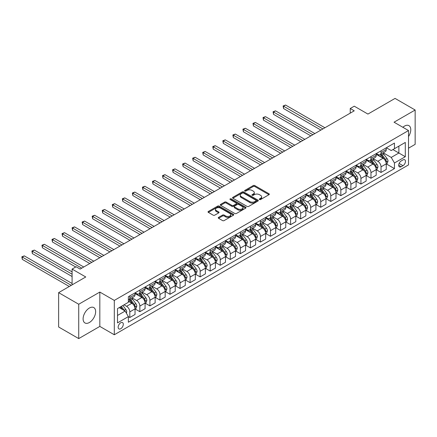 <?xml version="1.0" encoding="UTF-8"?>
<svg xmlns="http://www.w3.org/2000/svg" width="437" height="437" viewBox="0 0 437 437"><rect width="100%" height="100%" fill="white"/><g stroke="black" fill="none" stroke-linecap="round" stroke-linejoin="round"><path stroke-width="0.66" d="M259.502 199.529A0.781 0.453 0 0 0 260.605 199.529L268.99 194.689A1.114 0.645 0 0 0 269.318 194.236A1.114 0.645 0 0 0 268.99 193.777L254.787 185.578A1.114 0.645 0 0 0 253.209 185.578L244.824 190.417A0.781 0.453 0 0 0 244.594 190.74A0.781 0.453 0 0 0 244.824 191.056A0.781 0.453 0 0 0 245.927 191.056L247.014 190.428A3.572 2.059 0 0 1 252.062 190.428L253.247 191.116A3.572 2.059 0 0 1 254.296 192.57A3.572 2.059 0 0 1 253.247 194.028L252.16 194.656A0.781 0.453 0 0 0 251.936 194.973A0.781 0.453 0 0 0 252.16 195.295A0.781 0.453 0 0 0 253.269 195.295L254.35 194.667A3.572 2.059 0 0 1 259.403 194.667L260.583 195.35A3.572 2.059 0 0 1 261.632 196.808A3.572 2.059 0 0 1 260.583 198.267L259.502 198.895A0.781 0.453 0 0 0 259.272 199.212A0.781 0.453 0 0 0 259.502 199.529L259.502 198.895M89.377 322.511A8.866 5.118 120 0 0 95.168 314.695A8.866 5.118 120 0 0 93.808 307.588A8.866 5.118 120 0 0 89.377 308.03A8.866 5.118 120 0 0 83.582 315.842A8.866 5.118 120 0 0 84.942 322.948A8.866 5.118 120 0 0 89.377 322.511M408.519 136.573A8.866 5.118 120 0 0 408.934 125.654A8.866 5.118 120 0 0 404.498 126.096A8.866 5.118 120 0 0 402.865 127.287M120.727 328.728A3.638 2.103 120 0 0 123.103 325.521A3.638 2.103 120 0 0 122.546 322.61A3.638 2.103 120 0 0 120.727 322.79A3.638 2.103 120 0 0 118.351 325.991A3.638 2.103 120 0 0 118.908 328.908A3.638 2.103 120 0 0 120.727 328.728M218.566 217.38A1.114 0.645 0 0 0 218.243 217.834A1.114 0.645 0 0 0 218.566 218.287L222.553 220.587A1.114 0.645 0 0 0 224.132 220.587L233.44 215.212A1.114 0.645 0 0 0 233.768 214.758A1.114 0.645 0 0 0 233.44 214.305L219.237 206.1A1.114 0.645 0 0 0 217.659 206.1L208.351 211.475A1.114 0.645 0 0 0 208.023 211.934A1.114 0.645 0 0 0 208.351 212.387L213.163 215.168A1.114 0.645 0 0 0 214.742 215.168L218.724 212.868A1.114 0.645 0 0 0 219.052 212.409A1.114 0.645 0 0 0 218.724 211.956L216.337 210.579A2.983 1.721 0 0 1 215.463 209.361A2.983 1.721 0 0 1 217.309 207.766A2.983 1.721 0 0 1 220.559 208.143L229.911 213.54A2.983 1.721 0 0 1 230.785 214.758A2.983 1.721 0 0 1 228.944 216.348A2.983 1.721 0 0 1 225.689 215.976L224.132 215.075A1.114 0.645 0 0 0 222.553 215.075L218.566 217.38L218.566 218.287M408.519 148.187L415.15 144.357L415.15 110.015L395.053 98.407L367.921 114.073L354.254 106.186L350.239 108.502L354.254 110.823L80.129 269.088L76.114 266.767L72.094 269.088L72.094 284.869M78.726 304.245L78.726 338.593L99.827 326.406L99.827 292.063L78.726 304.245L58.629 292.643L85.761 276.976L72.094 269.088M99.827 292.063L114.297 300.416L408.519 130.548L408.519 164.896L114.297 334.764L114.297 300.416M415.15 110.015L394.048 122.196L408.519 130.548M247.091 206.422A1.114 0.645 0 0 0 248.669 206.422L257.983 201.047A1.114 0.645 0 0 0 258.311 200.588A1.114 0.645 0 0 0 257.983 200.135L243.78 191.936A1.114 0.645 0 0 0 242.202 191.936L232.888 197.311A1.114 0.645 0 0 0 232.56 197.764A1.114 0.645 0 0 0 232.888 198.223L247.091 206.422M230.479 199.698A0.781 0.453 0 0 1 231.271 199.807L231.271 198.884L245.714 207.22A1.114 0.645 0 0 1 246.036 207.673A1.114 0.645 0 0 1 245.714 208.132L236.401 213.507A1.114 0.645 0 0 1 234.822 213.507L220.619 205.303L224.602 203.019L224.602 202.091L220.619 204.396A1.114 0.645 0 0 0 220.292 204.849A1.114 0.645 0 0 0 220.619 205.303L220.619 204.396M224.602 203.019A1.114 0.645 0 0 1 226.18 203.019L226.18 202.091A1.114 0.645 0 0 0 224.602 202.091M226.18 202.091L231.943 205.417A1.114 0.645 0 0 0 233.522 205.417L236.166 203.893A1.114 0.645 0 0 0 236.493 203.44A1.114 0.645 0 0 0 236.166 202.981L230.168 199.518A0.781 0.453 0 0 1 229.938 199.201A0.781 0.453 0 0 1 230.419 198.786A0.781 0.453 0 0 1 231.271 198.884M78.726 338.593L58.629 326.985L58.629 292.643M402.969 159.931L401.204 160.947A3.523 2.032 120 0 0 398.899 164.055A3.523 2.032 120 0 0 399.44 166.879A3.523 2.032 120 0 0 401.204 166.705L402.969 165.683A3.523 2.032 120 0 0 405.274 162.58A3.523 2.032 120 0 0 404.733 159.756A3.523 2.032 120 0 0 402.969 159.931M386.374 147.744L391.235 150.552L394.453 148.695L394.453 143.079L128.363 296.701L128.363 302.322L117.515 308.588L117.515 322.883L128.363 316.612L128.363 322.233L394.453 168.606L394.453 162.99L391.235 157.424L383.244 152.808M394.453 148.695L405.301 142.429L405.301 156.725L394.453 162.99M99.827 326.406L114.297 334.764M350.239 108.502L350.239 113.145M392.923 149.58L398.872 153.016L398.872 146.144L405.301 142.429M391.235 157.424L398.872 153.016L405.301 156.725M117.515 315.454L125.151 311.046L119.203 307.61M128.363 316.661L129.811 317.497L129.811 311.881A4.545 2.627 -120 0 0 126.593 306.31L124.026 304.824M129.811 317.497L135.038 314.482L135.038 308.866A4.545 2.627 -120 0 0 131.821 303.294L128.363 301.301M135.159 308.981L139.862 311.696L139.862 306.08A4.545 2.627 -120 0 0 136.644 300.509L132.029 297.843M139.862 311.696L145.084 308.68L145.084 303.065A4.545 2.627 -120 0 0 141.872 297.493L135.038 293.549M145.204 303.18L149.907 305.895L149.907 300.279A4.545 2.627 -120 0 0 146.695 294.707L142.074 292.042M149.907 305.895L155.135 302.879L155.135 297.258A4.545 2.627 -120 0 0 151.918 291.692L145.084 287.748M155.255 297.378L159.958 300.093L159.958 294.478A4.545 2.627 -120 0 0 156.741 288.906L152.125 286.24M159.958 300.093L165.181 297.078L165.181 291.457A4.545 2.627 -120 0 0 161.969 285.891L155.135 281.947M165.301 291.577L170.004 294.292L170.004 288.677A4.545 2.627 -120 0 0 166.792 283.105L162.171 280.439M170.004 294.292L175.232 291.271L175.232 285.656A4.545 2.627 -120 0 0 172.014 280.09L165.181 276.146M175.352 285.776L180.055 288.491L180.055 282.876A4.545 2.627 -120 0 0 176.838 277.304L172.222 274.638M180.055 288.491L185.277 285.47L185.277 279.855A4.545 2.627 -120 0 0 182.065 274.289L175.232 270.345M185.403 279.975L190.1 282.69L190.1 277.074A4.545 2.627 -120 0 0 186.889 271.503L182.273 268.837M190.1 282.69L195.328 279.669L195.328 274.054A4.545 2.627 -120 0 0 192.111 268.487L185.277 264.538M195.448 274.174L200.151 276.889L200.151 271.268A4.545 2.627 -120 0 0 196.934 265.701L192.318 263.036M200.151 276.889L205.379 273.868L205.379 268.252A4.545 2.627 -120 0 0 202.162 262.686L195.328 258.737M205.499 268.367L210.202 271.082L210.202 265.467A4.545 2.627 -120 0 0 206.985 259.9L202.369 257.235M210.202 271.082L215.425 268.067L215.425 262.451A4.545 2.627 -120 0 0 212.207 256.885L205.379 252.936M215.545 262.566L220.248 265.281L220.248 259.665A4.545 2.627 -120 0 0 217.031 254.099L212.415 251.433M220.248 265.281L225.476 262.266L225.476 256.65A4.545 2.627 -120 0 0 222.258 251.084L215.425 247.134M225.596 256.765L230.299 259.48L230.299 253.864A4.545 2.627 -120 0 0 227.082 248.298L222.466 245.632M230.299 259.48L235.521 256.464L235.521 250.849A4.545 2.627 -120 0 0 232.309 245.277L225.476 241.333M235.641 250.964L240.345 253.678L240.345 248.063A4.545 2.627 -120 0 0 237.133 242.497L232.511 239.831M240.345 253.678L245.572 250.663L245.572 245.048A4.545 2.627 -120 0 0 242.355 239.476L235.521 235.532M245.692 245.162L250.396 247.877L250.396 242.262A4.545 2.627 -120 0 0 247.178 236.696L242.562 234.03M250.396 247.877L255.618 244.862L255.618 239.247A4.545 2.627 -120 0 0 252.406 233.675L245.572 229.731M255.738 239.361L260.441 242.076L260.441 236.461A4.545 2.627 -120 0 0 257.229 230.894L252.608 228.229M260.441 242.076L265.669 239.061L265.669 233.445A4.545 2.627 -120 0 0 262.451 227.874L255.618 223.93M265.789 233.56L270.492 236.275L270.492 230.66A4.545 2.627 -120 0 0 267.275 225.093L262.659 222.428M270.492 236.275L275.714 233.26L275.714 227.644A4.545 2.627 -120 0 0 272.502 222.072L265.669 218.129M275.834 227.759L280.538 230.474L280.538 224.858A4.545 2.627 -120 0 0 277.326 219.287L272.71 216.621M280.538 230.474L285.765 227.458L285.765 221.843A4.545 2.627 -120 0 0 282.548 216.271L275.714 212.327M285.885 221.958L290.589 224.673L290.589 219.057A4.545 2.627 -120 0 0 287.371 213.485L282.755 210.82M290.589 224.673L295.816 221.657L295.816 216.042A4.545 2.627 -120 0 0 292.599 210.47L285.765 206.526M295.936 216.157L300.634 218.871L300.634 213.256A4.545 2.627 -120 0 0 297.422 207.684L292.806 205.019M300.634 218.871L305.862 215.856L305.862 210.241A4.545 2.627 -120 0 0 302.644 204.669L295.816 200.725M305.982 210.355L310.685 213.07L310.685 207.455A4.545 2.627 -120 0 0 307.468 201.883L302.852 199.217M310.685 213.07L315.913 210.055L315.913 204.44A4.545 2.627 -120 0 0 312.695 198.868L305.862 194.924M316.033 204.554L320.736 207.269L320.736 201.654A4.545 2.627 -120 0 0 317.519 196.082L312.903 193.416M320.736 207.269L325.958 204.254L325.958 198.638A4.545 2.627 -120 0 0 322.741 193.067L315.913 189.123M326.078 198.753L330.782 201.468L330.782 195.852A4.545 2.627 -120 0 0 327.564 190.281L322.948 187.615M330.782 201.468L336.009 198.453L336.009 192.832A4.545 2.627 -120 0 0 332.792 187.265L325.958 183.322M336.129 192.952L340.833 195.667L340.833 190.051A4.545 2.627 -120 0 0 337.615 184.48L332.999 181.814M340.833 195.667L346.055 192.651L346.055 187.031A4.545 2.627 -120 0 0 342.843 181.464L336.009 177.52M346.175 187.151L350.878 189.866L350.878 184.25A4.545 2.627 -120 0 0 347.666 178.678L343.045 176.013M350.878 189.866L356.106 186.845L356.106 181.229A4.545 2.627 -120 0 0 352.888 175.663L346.055 171.719M356.226 181.35L360.929 184.064L360.929 178.449A4.545 2.627 -120 0 0 357.712 172.877L353.096 170.212M360.929 184.064L366.151 181.044L366.151 175.428A4.545 2.627 -120 0 0 362.939 169.862L356.106 165.918M366.272 175.548L370.975 178.263L370.975 172.648A4.545 2.627 -120 0 0 367.763 167.076L363.142 164.41M370.975 178.263L376.202 175.242L376.202 169.627A4.545 2.627 -120 0 0 372.985 164.061L366.151 160.111M376.323 169.747L381.026 172.462L381.026 166.841A4.545 2.627 -120 0 0 377.808 161.275L373.193 158.609M381.026 172.462L386.248 169.441L386.248 163.826A4.545 2.627 -120 0 0 383.036 158.26L376.202 154.31M376.323 153.545L377.808 154.403A4.545 2.627 -120 0 0 380.081 154.632A4.545 2.627 -120 0 0 381.026 152.551L381.026 150.831M366.272 159.347L367.763 160.204A4.545 2.627 -120 0 0 370.035 160.434A4.545 2.627 -120 0 0 370.975 158.352L370.975 156.632M356.226 165.148L357.712 166.011A4.545 2.627 -120 0 0 359.984 166.235A4.545 2.627 -120 0 0 360.929 164.154L360.929 162.433M346.175 170.949L347.666 171.812A4.545 2.627 -120 0 0 349.939 172.036A4.545 2.627 -120 0 0 350.878 169.955L350.878 168.234M336.129 176.75L337.615 177.613A4.545 2.627 -120 0 0 339.888 177.837A4.545 2.627 -120 0 0 340.833 175.756L340.833 174.035M326.078 182.551L327.564 183.414A4.545 2.627 -120 0 0 329.842 183.638A4.545 2.627 -120 0 0 330.782 181.557L330.782 179.836M316.033 188.358L317.519 189.216A4.545 2.627 -120 0 0 319.791 189.44A4.545 2.627 -120 0 0 320.736 187.358L320.736 185.638M305.982 194.159L307.468 195.017A4.545 2.627 -120 0 0 309.746 195.241A4.545 2.627 -120 0 0 310.685 193.159L310.685 191.444M295.936 199.96L297.422 200.818A4.545 2.627 -120 0 0 299.695 201.042A4.545 2.627 -120 0 0 300.634 198.961L300.634 197.245M285.885 205.761L287.371 206.619A4.545 2.627 -120 0 0 289.649 206.843A4.545 2.627 -120 0 0 290.589 204.762L290.589 203.047M275.834 211.563L277.326 212.42A4.545 2.627 -120 0 0 279.598 212.644A4.545 2.627 -120 0 0 280.538 210.563L280.538 208.848M265.789 217.364L267.275 218.221A4.545 2.627 -120 0 0 269.547 218.445A4.545 2.627 -120 0 0 270.492 216.364L270.492 214.649M255.738 223.165L257.229 224.023A4.545 2.627 -120 0 0 259.502 224.247A4.545 2.627 -120 0 0 260.441 222.165L260.441 220.45M245.692 228.966L247.178 229.824A4.545 2.627 -120 0 0 249.451 230.048A4.545 2.627 -120 0 0 250.396 227.967L250.396 226.251M235.641 234.767L237.133 235.625A4.545 2.627 -120 0 0 239.405 235.849A4.545 2.627 -120 0 0 240.345 233.768L240.345 232.052M225.596 240.569L227.082 241.426A4.545 2.627 -120 0 0 229.354 241.65A4.545 2.627 -120 0 0 230.299 239.569L230.299 237.854M215.545 246.37L217.031 247.227A4.545 2.627 -120 0 0 219.308 247.457A4.545 2.627 -120 0 0 220.248 245.37L220.248 243.655M205.499 252.171L206.985 253.028A4.545 2.627 -120 0 0 209.257 253.258A4.545 2.627 -120 0 0 210.202 251.171L210.202 249.456M195.448 257.972L196.934 258.83A4.545 2.627 -120 0 0 199.212 259.059A4.545 2.627 -120 0 0 200.151 256.978L200.151 255.257M185.397 263.773L186.889 264.631A4.545 2.627 -120 0 0 189.161 264.86A4.545 2.627 -120 0 0 190.1 262.779L190.1 261.058M175.352 269.574L176.838 270.437A4.545 2.627 -120 0 0 179.11 270.661A4.545 2.627 -120 0 0 180.055 268.58L180.055 266.86M165.301 275.376L166.792 276.239A4.545 2.627 -120 0 0 169.064 276.463A4.545 2.627 -120 0 0 170.004 274.381L170.004 272.661M155.255 281.177L156.741 282.04A4.545 2.627 -120 0 0 159.013 282.264A4.545 2.627 -120 0 0 159.958 280.183L159.958 278.462M145.204 286.978L146.695 287.841A4.545 2.627 -120 0 0 148.968 288.065A4.545 2.627 -120 0 0 149.907 285.984L149.907 284.263M135.159 292.785L136.644 293.642A4.545 2.627 -120 0 0 138.917 293.866A4.545 2.627 -120 0 0 139.862 291.785L139.862 290.064M386.374 163.941L394.453 168.606M380.081 154.632L385.308 151.612A4.545 2.627 -120 0 0 386.248 149.53L386.248 147.815M370.035 160.434L375.257 157.413A4.545 2.627 -120 0 0 376.202 155.332L376.202 153.616M359.984 166.235L365.212 163.214A4.545 2.627 -120 0 0 366.151 161.133L366.151 159.418M349.939 172.036L355.161 169.021A4.545 2.627 -120 0 0 356.106 166.934L356.106 165.219M339.888 177.837L345.115 174.822A4.545 2.627 -120 0 0 346.055 172.735L346.055 171.02M329.842 183.638L335.064 180.623A4.545 2.627 -120 0 0 336.009 178.542L336.009 176.821M319.791 189.44L325.019 186.424A4.545 2.627 -120 0 0 325.958 184.343L325.958 182.622M309.746 195.241L314.968 192.225A4.545 2.627 -120 0 0 315.913 190.144L315.913 188.423M299.695 201.042L304.922 198.027A4.545 2.627 -120 0 0 305.862 195.945L305.862 194.225M289.649 206.843L294.871 203.828A4.545 2.627 -120 0 0 295.816 201.747L295.816 200.026M279.598 212.644L284.826 209.629A4.545 2.627 -120 0 0 285.765 207.548L285.765 205.827M269.547 218.445L274.775 215.43A4.545 2.627 -120 0 0 275.714 213.349L275.714 211.628M259.502 224.247L264.724 221.231A4.545 2.627 -120 0 0 265.669 219.15L265.669 217.435M249.451 230.048L254.678 227.032A4.545 2.627 -120 0 0 255.618 224.951L255.618 223.236M239.405 235.849L244.627 232.834A4.545 2.627 -120 0 0 245.572 230.752L245.572 229.037M229.354 241.65L234.582 238.635A4.545 2.627 -120 0 0 235.521 236.554L235.521 234.838M219.308 247.457L224.531 244.436A4.545 2.627 -120 0 0 225.476 242.355L225.476 240.64M209.257 253.258L214.485 250.237A4.545 2.627 -120 0 0 215.425 248.156L215.425 246.441M199.212 259.059L204.434 256.038A4.545 2.627 -120 0 0 205.379 253.957L205.379 252.242M189.161 264.86L194.389 261.839A4.545 2.627 -120 0 0 195.328 259.758L195.328 258.043M179.11 270.661L184.338 267.641A4.545 2.627 -120 0 0 185.277 265.559L185.277 263.844M169.064 276.463L174.287 273.447A4.545 2.627 -120 0 0 175.232 271.361L175.232 269.645M159.013 282.264L164.241 279.248A4.545 2.627 -120 0 0 165.181 277.162L165.181 275.447M148.968 288.065L154.19 285.05A4.545 2.627 -120 0 0 155.135 282.968L155.135 281.248M138.917 293.866L144.144 290.851A4.545 2.627 -120 0 0 145.084 288.77L145.084 287.049M128.363 299.853A4.545 2.627 -120 0 0 128.871 299.667L134.093 296.652A4.545 2.627 -120 0 0 135.038 294.571L135.038 292.85M128.871 299.667A4.545 2.627 -120 0 0 129.811 297.586L129.811 295.871M125.151 311.046L128.363 316.612M259.813 199.643L260.583 199.196A3.572 2.059 0 0 0 261.632 197.737L261.632 196.808M254.296 192.57L254.296 193.498A3.572 2.059 0 0 1 253.247 194.957L252.477 195.405M268.974 194.7L254.787 186.506A1.114 0.645 0 0 0 253.209 186.506L245.135 191.166M257.967 201.053L243.78 192.864A1.114 0.645 0 0 0 242.202 192.864L232.905 198.229L232.888 197.311M256.011 200.911A0.781 0.453 0 0 0 256.24 200.588A0.781 0.453 0 0 0 256.011 200.272L243.54 193.072A0.781 0.453 0 0 0 242.437 193.072L241.295 193.733A3.572 2.059 0 0 0 240.246 195.192A3.572 2.059 0 0 0 241.295 196.65L249.817 201.572A3.572 2.059 0 0 0 254.864 201.572L256.011 200.911L256.011 201.839A0.781 0.453 0 0 0 256.24 201.517L256.24 200.588M240.246 195.192L240.246 196.12A3.572 2.059 0 0 0 241.295 197.579L241.295 196.65M256.011 201.839L254.864 202.5A3.572 2.059 0 0 1 249.817 202.5L241.295 197.579M226.18 203.019L231.943 206.346A1.114 0.645 0 0 0 233.522 206.346L236.166 204.822A1.114 0.645 0 0 0 236.493 204.363L236.493 203.44M231.271 199.807L245.698 208.138M237.919 208.87A2.983 1.721 0 0 0 241.175 209.241A2.983 1.721 0 0 0 243.016 207.651A2.983 1.721 0 0 0 242.142 206.433L238.848 204.532A1.114 0.645 0 0 0 237.269 204.532L234.625 206.056A1.114 0.645 0 0 0 234.298 206.51A1.114 0.645 0 0 0 234.625 206.969L237.919 208.87L237.919 209.798A2.983 1.721 0 0 0 241.175 210.17A2.983 1.721 0 0 0 243.016 208.58L243.016 207.651M234.298 206.51L234.298 207.438A1.114 0.645 0 0 0 234.625 207.897L234.625 206.969M237.919 209.798L234.625 207.897M230.785 214.758L230.785 215.687A2.983 1.721 0 0 1 228.944 217.276A2.983 1.721 0 0 1 225.689 216.905L224.132 216.004A1.114 0.645 0 0 0 222.553 216.004L218.582 218.298M215.463 209.361L215.463 210.29A2.983 1.721 0 0 0 216.337 211.508L216.337 210.579M218.724 211.956L218.724 212.868L216.337 211.508M233.44 214.305L233.44 215.212L219.237 207.029A1.114 0.645 0 0 0 217.659 207.029L208.362 212.398M386.248 164.012L387.215 163.454L388.018 161.133A3.015 1.737 -120 0 0 387.056 158.571L383.773 154.185A8.696 5.02 -120 0 0 382.823 153.048M379.556 156.249A8.696 5.02 -120 0 0 377.776 154.387M385.975 162.165L386.39 161.264A3.015 1.737 -120 0 0 385.532 159.45L382.244 155.069A8.696 5.02 -120 0 0 381.299 153.928M380.485 154.398A7.221 4.168 60 0 1 381.67 155.747L384.451 159.456M324.915 127.762L285.563 105.044L283.553 106.207L283.553 108.529L320.895 130.084M380.332 154.485A8.696 5.02 60 0 1 381.283 155.621L383.462 158.538M283.553 108.529L283.11 105.951L322.905 128.926M283.11 105.951L285.563 105.044M376.202 169.813L377.164 169.256L377.972 166.934A3.015 1.737 -120 0 0 377.011 164.372L373.722 159.986A8.696 5.02 -120 0 0 372.777 158.85M369.511 162.051A8.696 5.02 -120 0 0 367.73 160.188M375.929 167.966L376.344 167.065A3.015 1.737 -120 0 0 375.481 165.252L372.198 160.871A8.696 5.02 -120 0 0 371.248 159.734M370.439 160.199A7.221 4.168 60 0 1 371.625 161.548L374.405 165.257M314.864 133.569L275.518 110.851L273.507 112.009L273.507 114.33L310.844 135.885M370.281 160.286A8.696 5.02 60 0 1 371.232 161.428L373.417 164.339M273.507 114.33L273.065 111.752L312.854 134.727M273.065 111.752L275.518 110.851M366.151 175.614L367.118 175.057L367.921 172.735A3.015 1.737 -120 0 0 366.96 170.173L363.677 165.787A8.696 5.02 -120 0 0 362.726 164.651M359.46 167.852A8.696 5.02 -120 0 0 357.679 165.989M365.878 173.773L366.293 172.866A3.015 1.737 -120 0 0 365.43 171.053L362.147 166.672A8.696 5.02 -120 0 0 361.197 165.536M360.388 166A7.221 4.168 60 0 1 361.574 167.349L364.354 171.058M304.818 139.37L265.467 116.652L263.456 117.81L263.456 120.131L300.798 141.686M360.235 166.093A8.696 5.02 60 0 1 361.186 167.229L363.366 170.14M263.456 120.131L263.014 117.553L302.808 140.528M263.014 117.553L265.467 116.652M356.106 181.415L357.067 180.858L357.87 178.542A3.015 1.737 -120 0 0 356.914 175.974L353.626 171.588A8.696 5.02 -120 0 0 352.675 170.452M349.409 173.653A8.696 5.02 -120 0 0 347.633 171.79M355.833 179.574L356.248 178.667A3.015 1.737 -120 0 0 355.385 176.854L352.102 172.473A8.696 5.02 -120 0 0 351.151 171.337M350.343 171.801A7.221 4.168 60 0 1 351.528 173.15L354.303 176.859M294.767 145.171L255.421 122.453L253.411 123.611L253.411 125.932L290.747 147.488M350.184 171.894A8.696 5.02 60 0 1 351.135 173.03L353.32 175.942M253.411 125.932L252.968 123.354L292.757 146.329M252.968 123.354L255.421 122.453M346.055 187.216L347.022 186.659L347.825 184.343A3.015 1.737 -120 0 0 346.863 181.776L343.58 177.389A8.696 5.02 -120 0 0 342.63 176.253M339.363 179.454A8.696 5.02 -120 0 0 337.582 177.591M345.782 185.375L346.197 184.469A3.015 1.737 -120 0 0 345.334 182.655L342.051 178.274A8.696 5.02 -120 0 0 341.1 177.138M340.292 177.602A7.221 4.168 60 0 1 341.477 178.952L344.258 182.661M284.722 150.973L245.37 128.254L243.36 129.412L243.36 131.734L280.701 153.289M340.139 177.695A8.696 5.02 60 0 1 341.084 178.831L343.269 181.743M243.36 131.734L242.917 129.155L282.712 152.131M242.917 129.155L245.37 128.254M336.009 193.017L336.971 192.466L337.774 190.144A3.015 1.737 -120 0 0 336.812 187.577L333.529 183.19A8.696 5.02 -120 0 0 332.579 182.054M329.312 185.255A8.696 5.02 -120 0 0 327.531 183.393M335.731 191.177L336.151 190.27A3.015 1.737 -120 0 0 335.288 188.456L332 184.075A8.696 5.02 -120 0 0 331.055 182.939M330.246 183.403A7.221 4.168 60 0 1 331.432 184.753L334.207 188.462M274.671 156.774L235.319 134.055L233.309 135.213L233.309 137.535L270.65 159.095M330.088 183.496A8.696 5.02 60 0 1 331.038 184.632L333.223 187.544M233.309 137.535L232.872 134.957L272.661 157.932M232.872 134.957L235.319 134.055M325.958 198.824L326.925 198.267L327.728 195.945A3.015 1.737 -120 0 0 326.767 193.378L323.484 188.992A8.696 5.02 -120 0 0 322.533 187.855M319.267 191.056A8.696 5.02 -120 0 0 317.486 189.194M325.685 196.978L326.1 196.071A3.015 1.737 -120 0 0 325.237 194.263L321.954 189.877A8.696 5.02 -120 0 0 321.004 188.74M320.195 189.205A7.221 4.168 60 0 1 321.381 190.554L324.161 194.263M264.62 162.575L225.273 139.856L223.263 141.014L223.263 143.336L260.605 164.896M320.042 189.297A8.696 5.02 60 0 1 320.987 190.434L323.172 193.345M223.263 143.336L222.821 140.758L262.615 163.733M222.821 140.758L225.273 139.856M315.913 204.625L316.874 204.068L317.677 201.747A3.015 1.737 -120 0 0 316.716 199.179L313.433 194.793A8.696 5.02 -120 0 0 312.482 193.657M309.216 196.858A8.696 5.02 -120 0 0 307.435 194.995M315.634 202.779L316.055 201.872A3.015 1.737 -120 0 0 315.192 200.064L311.903 195.678A8.696 5.02 -120 0 0 310.958 194.541M310.15 195.006A7.221 4.168 60 0 1 311.33 196.355L314.11 200.064M254.574 168.376L215.222 145.658L213.212 146.816L213.212 149.137L250.554 170.698M309.991 195.099A8.696 5.02 60 0 1 310.942 196.235L313.127 199.146M213.212 149.137L212.77 146.564L252.564 169.534M212.77 146.564L215.222 145.658M305.862 210.426L306.829 209.869L307.632 207.548A3.015 1.737 -120 0 0 306.67 204.98L303.382 200.599A8.696 5.02 -120 0 0 302.437 199.458M299.17 202.659A8.696 5.02 -120 0 0 297.389 200.796M305.589 208.58L306.004 207.673A3.015 1.737 -120 0 0 305.141 205.865L301.858 201.479A8.696 5.02 -120 0 0 300.907 200.343M300.099 200.807A7.221 4.168 60 0 1 301.284 202.156L304.065 205.865M244.523 174.177L205.177 151.459L203.167 152.617L203.167 154.938L240.508 176.499M299.946 200.9A8.696 5.02 60 0 1 300.891 202.036L303.076 204.953M203.167 154.938L202.724 152.366L242.513 175.335M202.724 152.366L205.177 151.459M295.816 216.228L296.778 215.67L297.581 213.349A3.015 1.737 -120 0 0 296.619 210.781L293.336 206.401A8.696 5.02 -120 0 0 292.386 205.264M289.119 208.465A8.696 5.02 -120 0 0 287.338 206.597M295.538 214.381L295.953 213.475A3.015 1.737 -120 0 0 295.095 211.666L291.807 207.28A8.696 5.02 -120 0 0 290.862 206.144M290.048 206.608A7.221 4.168 60 0 1 291.233 207.957L294.014 211.666M234.478 179.978L195.126 157.26L193.116 158.418L193.116 160.74L230.457 182.3M289.895 206.701A8.696 5.02 60 0 1 290.845 207.837L293.025 210.754M193.116 160.74L192.673 158.167L232.468 181.137M192.673 158.167L195.126 157.26M285.765 222.029L286.732 221.472L287.535 219.15A3.015 1.737 -120 0 0 286.574 216.583L283.285 212.202A8.696 5.02 -120 0 0 282.34 211.066M279.074 214.267A8.696 5.02 -120 0 0 277.293 212.398M285.492 220.182L285.907 219.276A3.015 1.737 -120 0 0 285.044 217.468L281.761 213.081A8.696 5.02 -120 0 0 280.811 211.945M280.002 212.415A7.221 4.168 60 0 1 281.188 213.759L283.968 217.468M224.427 185.78L185.08 163.061L183.07 164.219L183.07 166.541L220.406 188.101M279.844 212.502A8.696 5.02 60 0 1 280.794 213.638L282.979 216.555M183.07 166.541L182.628 163.968L222.417 186.938M182.628 163.968L185.08 163.061M275.714 227.83L276.681 227.273L277.484 224.951A3.015 1.737 -120 0 0 276.523 222.384L273.24 218.003A8.696 5.02 -120 0 0 272.289 216.867M269.023 220.068A8.696 5.02 -120 0 0 267.242 218.205M275.441 225.984L275.856 225.082A3.015 1.737 -120 0 0 274.993 223.269L271.71 218.882A8.696 5.02 -120 0 0 270.76 217.746M269.951 218.216A7.221 4.168 60 0 1 271.137 219.56L273.917 223.269M214.381 191.581L175.029 168.862L173.019 170.02L173.019 172.342L210.361 193.902M269.798 218.303A8.696 5.02 60 0 1 270.749 219.44L272.928 222.357M173.019 172.342L172.577 169.769L212.371 192.739M172.577 169.769L175.029 168.862M265.669 233.631L266.63 233.074L267.439 230.752A3.015 1.737 -120 0 0 266.477 228.185L263.189 223.804A8.696 5.02 -120 0 0 262.244 222.668M258.972 225.869A8.696 5.02 -120 0 0 257.196 224.006M265.396 231.785L265.811 230.883A3.015 1.737 -120 0 0 264.948 229.07L261.665 224.684A8.696 5.02 -120 0 0 260.714 223.547M259.906 224.017A7.221 4.168 60 0 1 261.091 225.361L263.872 229.075M204.33 197.382L164.984 174.663L162.974 175.827L162.974 178.143L200.31 199.704M259.747 224.105A8.696 5.02 60 0 1 260.698 225.241L262.883 228.158M162.974 178.143L162.531 175.57L202.32 198.545M162.531 175.57L164.984 174.663M255.618 239.432L256.585 238.875L257.388 236.554A3.015 1.737 -120 0 0 256.426 233.986L253.143 229.605A8.696 5.02 -120 0 0 252.193 228.469M248.926 231.67A8.696 5.02 -120 0 0 247.145 229.807M255.345 237.586L255.76 236.685A3.015 1.737 -120 0 0 254.897 234.871L251.614 230.485A8.696 5.02 -120 0 0 250.663 229.349M249.855 229.818A7.221 4.168 60 0 1 251.04 231.162L253.821 234.877M194.285 203.183L154.933 180.465L152.923 181.628L152.923 183.944L190.264 205.505M249.702 229.906A8.696 5.02 60 0 1 250.647 231.042L252.832 233.959M152.923 183.944L152.48 181.371L192.275 204.347M152.48 181.371L154.933 180.465M245.572 245.233L246.534 244.676L247.337 242.355A3.015 1.737 -120 0 0 246.375 239.793L243.092 235.406A8.696 5.02 -120 0 0 242.142 234.27M238.875 237.471A8.696 5.02 -120 0 0 237.094 235.609M245.294 243.387L245.714 242.486A3.015 1.737 -120 0 0 244.851 240.672L241.568 236.286A8.696 5.02 -120 0 0 240.618 235.15M239.809 235.619A7.221 4.168 60 0 1 240.995 236.963L243.77 240.678M184.234 208.984L144.882 186.266L142.877 187.429L142.877 189.745L180.213 211.306M239.651 235.707A8.696 5.02 60 0 1 240.601 236.843L242.786 239.76M142.877 189.745L142.435 187.173L182.224 210.148M142.435 187.173L144.882 186.266M235.521 251.035L236.488 250.477L237.291 248.156A3.015 1.737 -120 0 0 236.33 245.594L233.047 241.208A8.696 5.02 -120 0 0 232.096 240.071M228.83 243.272A8.696 5.02 -120 0 0 227.049 241.41M235.248 249.188L235.663 248.287A3.015 1.737 -120 0 0 234.8 246.473L231.517 242.087A8.696 5.02 -120 0 0 230.567 240.951M229.758 241.421A7.221 4.168 60 0 1 230.944 242.764L233.724 246.479M174.188 214.786L134.836 192.067L132.826 193.23L132.826 195.552L170.168 217.107M229.605 241.508A8.696 5.02 60 0 1 230.55 242.644L232.735 245.561M132.826 195.552L132.384 192.974L172.178 215.949M132.384 192.974L134.836 192.067M225.476 256.836L226.437 256.279L227.24 253.957A3.015 1.737 -120 0 0 226.279 251.395L222.996 247.009A8.696 5.02 -120 0 0 222.045 245.873M218.779 249.074A8.696 5.02 -120 0 0 216.998 247.211M225.197 254.99L225.618 254.088A3.015 1.737 -120 0 0 224.755 252.275L221.466 247.888A8.696 5.02 -120 0 0 220.521 246.752M219.713 247.222A7.221 4.168 60 0 1 220.893 248.566L223.673 252.28M164.137 220.587L124.785 197.868L122.775 199.032L122.775 201.353L160.117 222.908M219.554 247.309A8.696 5.02 60 0 1 220.505 248.445L222.69 251.362M122.775 201.353L122.338 198.775L162.127 221.75M122.338 198.775L124.785 197.868M215.425 262.637L216.391 262.08L217.194 259.758A3.015 1.737 -120 0 0 216.233 257.196L212.945 252.81A8.696 5.02 -120 0 0 212 251.674M208.733 254.875A8.696 5.02 -120 0 0 206.952 253.012M215.151 260.791L215.567 259.889A3.015 1.737 -120 0 0 214.704 258.076L211.421 253.689A8.696 5.02 -120 0 0 210.47 252.553M209.662 253.023A7.221 4.168 60 0 1 210.847 254.372L213.627 258.081M154.086 226.388L114.74 203.669L112.73 204.833L112.73 207.154L150.071 228.709M209.509 253.11A8.696 5.02 60 0 1 210.454 254.247L212.639 257.164M112.73 207.154L112.287 204.576L152.081 227.551M112.287 204.576L114.74 203.669M205.379 268.438L206.34 267.881L207.143 265.559A3.015 1.737 -120 0 0 206.182 262.998L202.899 258.611A8.696 5.02 -120 0 0 201.949 257.475M198.682 260.676A8.696 5.02 -120 0 0 196.901 258.813M205.1 266.592L205.521 265.691A3.015 1.737 -120 0 0 204.658 263.877L201.37 259.491A8.696 5.02 -120 0 0 200.425 258.354M199.611 258.824A7.221 4.168 60 0 1 200.796 260.173L203.576 263.882M144.041 232.189L104.689 209.47L102.679 210.634L102.679 212.956L140.02 234.511M199.458 258.912A8.696 5.02 60 0 1 200.408 260.048L202.588 262.965M102.679 212.956L102.236 210.377L142.03 233.353M102.236 210.377L104.689 209.47M195.328 274.239L196.295 273.682L197.098 271.361A3.015 1.737 -120 0 0 196.137 268.799L192.848 264.412A8.696 5.02 -120 0 0 191.903 263.276M188.637 266.477A8.696 5.02 -120 0 0 186.856 264.614M195.055 272.393L195.47 271.492A3.015 1.737 -120 0 0 194.607 269.678L191.324 265.297A8.696 5.02 -120 0 0 190.374 264.156M189.565 264.625A7.221 4.168 60 0 1 190.75 265.975L193.531 269.684M133.99 237.99L94.643 215.277L92.633 216.435L92.633 218.757L129.969 240.312M189.407 264.713A8.696 5.02 60 0 1 190.357 265.849L192.542 268.766M92.633 218.757L92.191 216.178L131.979 239.154M92.191 216.178L94.643 215.277M185.277 280.041L186.244 279.483L187.047 277.162A3.015 1.737 -120 0 0 186.086 274.6L182.803 270.213A8.696 5.02 -120 0 0 181.852 269.077M178.586 272.278A8.696 5.02 -120 0 0 176.805 270.416M185.004 278.194L185.419 277.293A3.015 1.737 -120 0 0 184.561 275.479L181.273 271.098A8.696 5.02 -120 0 0 180.328 269.962M179.514 270.427A7.221 4.168 60 0 1 180.7 271.776L183.48 275.485M123.944 243.797L84.592 221.078L82.582 222.236L82.582 224.558L119.924 246.113M179.361 270.519A8.696 5.02 60 0 1 180.312 271.656L182.491 274.567M82.582 224.558L82.14 221.98L121.934 244.955M82.14 221.98L84.592 221.078M175.232 285.842L176.193 285.285L177.001 282.968A3.015 1.737 -120 0 0 176.04 280.401L172.752 276.015A8.696 5.02 -120 0 0 171.807 274.878M168.54 278.079A8.696 5.02 -120 0 0 166.759 276.217M174.958 284.001L175.374 283.094A3.015 1.737 -120 0 0 174.51 281.281L171.228 276.9A8.696 5.02 -120 0 0 170.277 275.763M169.469 276.228A7.221 4.168 60 0 1 170.654 277.577L173.434 281.286M113.893 249.598L74.547 226.879L72.537 228.038L72.537 230.359L109.873 251.914M169.31 276.321A8.696 5.02 60 0 1 170.261 277.457L172.446 280.368M72.537 230.359L72.094 227.781L111.883 250.756M72.094 227.781L74.547 226.879M165.181 291.643L166.147 291.086L166.95 288.77A3.015 1.737 -120 0 0 165.989 286.202L162.706 281.816A8.696 5.02 -120 0 0 161.756 280.68M158.489 283.881A8.696 5.02 -120 0 0 156.708 282.018M164.907 289.802L165.323 288.895A3.015 1.737 -120 0 0 164.459 287.082L161.177 282.701A8.696 5.02 -120 0 0 160.226 281.565M159.418 282.029A7.221 4.168 60 0 1 160.603 283.378L163.383 287.087M103.848 255.399L64.496 232.681L62.486 233.839L62.486 236.16L99.827 257.715M159.265 282.122A8.696 5.02 60 0 1 160.215 283.258L162.395 286.169M62.486 236.16L62.043 233.582L101.837 256.557M62.043 233.582L64.496 232.681M155.135 297.444L156.096 296.892L156.899 294.571A3.015 1.737 -120 0 0 155.938 292.003L152.655 287.617A8.696 5.02 -120 0 0 151.705 286.481M148.438 289.682A8.696 5.02 -120 0 0 146.657 287.819M154.862 295.603L155.277 294.696A3.015 1.737 -120 0 0 154.414 292.883L151.131 288.502A8.696 5.02 -120 0 0 150.181 287.366M149.372 287.83A7.221 4.168 60 0 1 150.557 289.179L153.332 292.888M93.797 261.2L54.45 238.482L52.44 239.64L52.44 241.961L89.776 263.522M149.214 287.923A8.696 5.02 60 0 1 150.164 289.059L152.349 291.971M52.44 241.961L51.998 239.383L91.786 262.358M51.998 239.383L54.45 238.482M145.084 303.251L146.051 302.694L146.854 300.372A3.015 1.737 -120 0 0 145.892 297.805L142.609 293.418A8.696 5.02 -120 0 0 141.659 292.282M138.392 295.483A8.696 5.02 -120 0 0 136.612 293.62M144.811 301.404L145.226 300.498A3.015 1.737 -120 0 0 144.363 298.684L141.08 294.303A8.696 5.02 -120 0 0 140.13 293.167M139.321 293.631A7.221 4.168 60 0 1 140.506 294.98L143.287 298.69M83.751 267.002L44.399 244.283L42.389 245.441L42.389 247.763L75.71 267.002M139.168 293.724A8.696 5.02 60 0 1 140.113 294.86L142.298 297.772M42.389 247.763L41.947 245.184L81.741 268.16M41.947 245.184L44.399 244.283M135.038 309.052L136 308.495L136.803 306.173A3.015 1.737 -120 0 0 135.841 303.606L132.558 299.219A8.696 5.02 -120 0 0 131.608 298.083M134.76 307.206L135.18 306.299A3.015 1.737 -120 0 0 134.317 304.491L131.029 300.104A8.696 5.02 -120 0 0 130.084 298.968M129.276 299.432A7.221 4.168 60 0 1 130.461 300.782L133.236 304.491M72.094 271.874L34.348 250.084L32.338 251.242L32.338 253.564L72.094 276.517M129.117 299.525A8.696 5.02 60 0 1 130.068 300.661L132.253 303.573M32.338 253.564L31.901 250.991L72.094 274.196M31.901 250.991L34.348 250.084M126.353 313.132L126.757 311.974A3.015 1.737 -120 0 0 125.796 309.407L122.863 305.496M72.094 283.476L24.303 255.885L22.292 257.043L22.292 259.365L69.281 286.492M124.54 310.696A3.015 1.737 -120 0 0 124.266 310.292L121.339 306.375M120.579 306.812L122.688 309.625M120.372 306.932L122.158 309.32M22.292 259.365L21.85 256.792L71.291 285.334M21.85 256.792L24.303 255.885M126.593 306.31L131.821 303.294M136.644 300.509L141.872 297.493M146.695 294.707L151.918 291.692M156.741 288.906L161.969 285.891M166.792 283.105L172.014 280.09M176.838 277.304L182.065 274.289M186.889 271.503L192.111 268.487M196.934 265.701L202.162 262.686M206.985 259.9L212.207 256.885M217.031 254.099L222.258 251.084M227.082 248.298L232.309 245.277M237.133 242.497L242.355 239.476M247.178 236.696L252.406 233.675M257.229 230.894L262.451 227.874M267.275 225.093L272.502 222.072M277.326 219.287L282.548 216.271M287.371 213.485L292.599 210.47M297.422 207.684L302.644 204.669M307.468 201.883L312.695 198.868M317.519 196.082L322.741 193.067M327.564 190.281L332.792 187.265M337.615 184.48L342.843 181.464M347.666 178.678L352.888 175.663M357.712 172.877L362.939 169.862M367.763 167.076L372.985 164.061M377.808 161.275L383.036 158.26M381.026 152.551L386.248 149.53M381.026 166.841L386.248 163.826M370.975 172.648L376.202 169.627M370.975 158.352L376.202 155.332M360.929 178.449L366.151 175.428M360.929 164.154L366.151 161.133M350.878 184.25L356.106 181.229M350.878 169.955L356.106 166.934M340.833 190.051L346.055 187.031M340.833 175.756L346.055 172.735M330.782 195.852L336.009 192.832M330.782 181.557L336.009 178.542M320.736 201.654L325.958 198.638M320.736 187.358L325.958 184.343M310.685 207.455L315.913 204.44M310.685 193.159L315.913 190.144M300.634 213.256L305.862 210.241M300.634 198.961L305.862 195.945M290.589 219.057L295.816 216.042M290.589 204.762L295.816 201.747M280.538 224.858L285.765 221.843M280.538 210.563L285.765 207.548M270.492 230.66L275.714 227.644M270.492 216.364L275.714 213.349M260.441 236.461L265.669 233.445M260.441 222.165L265.669 219.15M250.396 242.262L255.618 239.247M250.396 227.967L255.618 224.951M240.345 248.063L245.572 245.048M240.345 233.768L245.572 230.752M230.299 253.864L235.521 250.849M230.299 239.569L235.521 236.554M220.248 259.665L225.476 256.65M220.248 245.37L225.476 242.355M210.202 265.467L215.425 262.451M210.202 251.171L215.425 248.156M200.151 271.268L205.379 268.252M200.151 256.978L205.379 253.957M190.1 277.074L195.328 274.054M190.1 262.779L195.328 259.758M180.055 282.876L185.277 279.855M180.055 268.58L185.277 265.559M170.004 288.677L175.232 285.656M170.004 274.381L175.232 271.361M159.958 294.478L165.181 291.457M159.958 280.183L165.181 277.162M149.907 300.279L155.135 297.258M149.907 285.984L155.135 282.968M139.862 306.08L145.084 303.065M139.862 291.785L145.084 288.77M129.811 311.881L135.038 308.866M129.811 297.586L135.038 294.571M399.118 163.46L402.969 165.683M398.708 165.268L401.204 166.705M260.583 199.196L260.583 198.267M252.16 195.295L252.16 194.656M253.247 194.957L253.247 194.028M244.824 191.056L244.824 190.417M253.209 186.506L253.209 185.578M254.787 186.506L254.787 185.578M268.99 194.689L268.99 193.777M242.202 192.864L242.202 191.936M243.78 192.864L243.78 191.936M257.983 201.047L257.983 200.135M249.817 202.5L249.817 201.572M254.864 202.5L254.864 201.572M231.943 206.346L231.943 205.417M233.522 206.346L233.522 205.417M236.166 204.822L236.166 203.893M245.714 208.132L245.714 207.22M222.553 216.004L222.553 215.075M224.132 216.004L224.132 215.075M225.689 216.905L225.689 215.976M208.351 212.387L208.351 211.475M217.659 207.029L217.659 206.1M219.237 207.029L219.237 206.1M386.024 162.335L388.001 161.193M382.244 155.069L383.773 154.185M379.879 156.435L381.283 155.621M385.532 159.45L387.056 158.571M385.292 160.63L386.39 161.264M375.978 168.136L377.95 166.994M372.198 160.871L373.722 159.986M369.828 162.236L371.232 161.428M375.481 165.252L377.011 164.372M375.241 166.431L376.344 167.065M365.927 173.937L367.899 172.795M362.147 166.672L363.677 165.787M359.782 168.037L361.186 167.229M365.43 171.053L366.96 170.173M365.195 172.233L366.293 172.866M355.882 179.738L357.854 178.596M352.102 172.473L353.626 171.588M349.731 173.839L351.135 173.03M355.385 176.854L356.914 175.974M355.144 178.034L356.248 178.667M345.831 185.539L347.803 184.398M342.051 178.274L343.58 177.389M339.68 179.64L341.084 178.831M345.334 182.655L346.863 181.776M345.099 183.835L346.197 184.469M335.785 191.34L337.757 190.199M332 184.075L333.529 183.19M329.635 185.441L331.038 184.632M335.288 188.456L336.812 187.577M335.048 189.636L336.151 190.27M325.734 197.142L327.706 196M321.954 189.877L323.484 188.992M319.584 191.242L320.987 190.434M325.237 194.263L326.767 193.378M325.002 195.437L326.1 196.071M315.683 202.943L317.661 201.801M311.903 195.678L313.433 194.793M309.538 197.043L310.942 196.235M315.192 200.064L316.716 199.179M314.951 201.238L316.055 201.872M305.638 208.744L307.61 207.602M301.858 201.479L303.382 200.599M299.487 202.844L300.891 202.036M305.141 205.865L306.67 204.98M304.9 207.04L306.004 207.673M295.587 214.545L297.564 213.409M291.807 207.28L293.336 206.401M289.441 208.646L290.845 207.837M295.095 211.666L296.619 210.781M294.855 212.841L295.953 213.475M285.541 220.346L287.513 219.21M281.761 213.081L283.285 212.202M279.39 214.447L280.794 213.638M285.044 217.468L286.574 216.583M284.804 218.642L285.907 219.276M275.49 226.148L277.462 225.011M271.71 218.882L273.24 218.003M269.345 220.248L270.749 219.44M274.993 223.269L276.523 222.384M274.758 224.443L275.856 225.082M265.445 231.949L267.417 230.812M261.665 224.684L263.189 223.804M259.294 226.049L260.698 225.241M264.948 229.07L266.477 228.185M264.707 230.244L265.811 230.883M255.394 237.75L257.366 236.614M251.614 230.485L253.143 229.605M249.243 231.856L250.647 231.042M254.897 234.871L256.426 233.986M254.662 236.046L255.76 236.685M245.348 243.551L247.32 242.415M241.568 236.286L243.092 235.406M239.197 237.657L240.601 236.843M244.851 240.672L246.375 239.793M244.611 241.847L245.714 242.486M235.297 249.352L237.269 248.216M231.517 242.087L233.047 241.208M229.146 243.458L230.55 242.644M234.8 246.473L236.33 245.594M234.565 247.648L235.663 248.287M225.246 255.159L227.224 254.017M221.466 247.888L222.996 247.009M219.101 249.259L220.505 248.445M224.755 252.275L226.279 251.395M224.514 253.449L225.618 254.088M215.201 260.96L217.173 259.818M211.421 253.689L212.945 252.81M209.05 255.061L210.454 254.247M214.704 258.076L216.233 257.196M214.463 259.25L215.567 259.889M205.15 266.761L207.127 265.62M201.37 259.491L202.899 258.611M199.004 260.862L200.408 260.048M204.658 263.877L206.182 262.998M204.418 265.057L205.521 265.691M195.104 272.562L197.076 271.421M191.324 265.297L192.848 264.412M188.953 266.663L190.357 265.849M194.607 269.678L196.137 268.799M194.367 270.858L195.47 271.492M185.053 278.364L187.031 277.222M181.273 271.098L182.803 270.213M178.908 272.464L180.312 271.656M184.561 275.479L186.086 274.6M184.321 276.659L185.419 277.293M175.008 284.165L176.98 283.023M171.228 276.9L172.752 276.015M168.857 278.265L170.261 277.457M174.51 281.281L176.04 280.401M174.27 282.46L175.374 283.094M164.957 289.966L166.929 288.824M161.177 282.701L162.706 281.816M158.811 284.066L160.215 283.258M164.459 287.082L165.989 286.202M164.225 288.262L165.323 288.895M154.911 295.767L156.883 294.625M151.131 288.502L152.655 287.617M148.76 289.868L150.164 289.059M154.414 292.883L155.938 292.003M154.174 294.063L155.277 294.696M144.86 301.568L146.832 300.427M141.08 294.303L142.609 293.418M138.709 295.669L140.113 294.86M144.363 298.684L145.892 297.805M144.128 299.864L145.226 300.498M134.815 307.369L136.786 306.228M131.029 300.104L132.558 299.219M128.664 301.47L130.068 300.661M134.317 304.491L135.841 303.606M134.077 305.665L135.18 306.299M125.971 312.471L126.735 312.029M124.266 310.292L125.796 309.407"/></g></svg>
